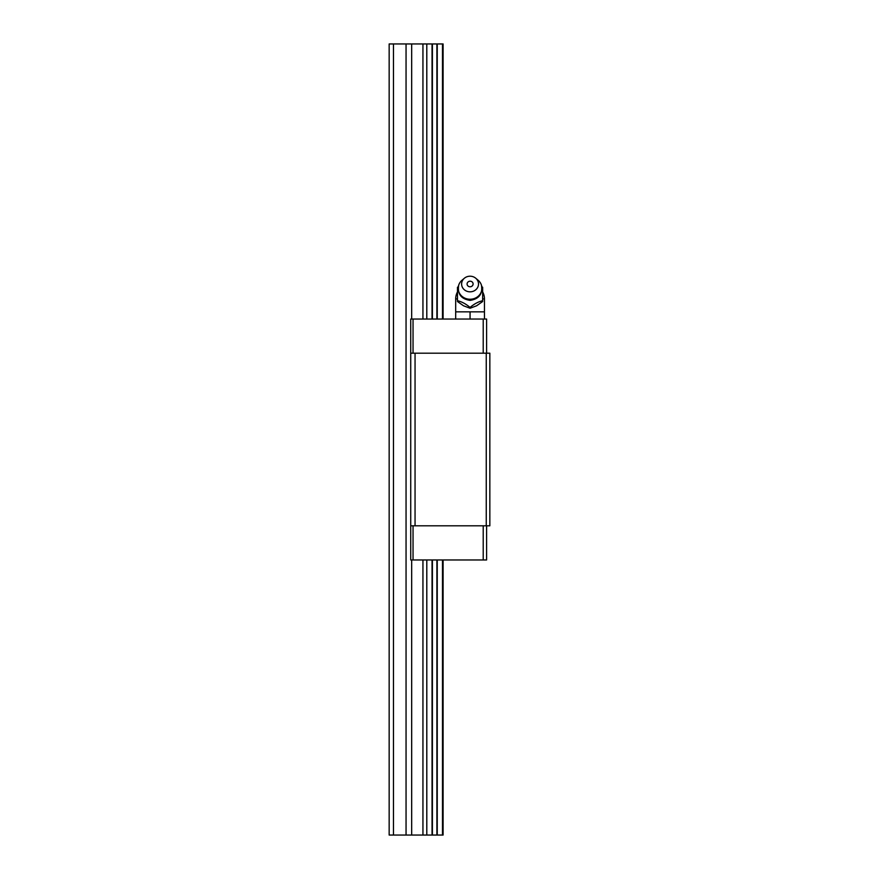 <?xml version="1.0" encoding="UTF-8"?>
<svg xmlns="http://www.w3.org/2000/svg" width="879" height="879" viewBox="0 0 879 879"><rect width="100%" height="100%" fill="white"/><g stroke="black" fill="none" stroke-linecap="round" stroke-linejoin="round"><path stroke-width="1.32" d="M486.603 353.193L486.603 319.033L410.735 319.033L410.735 353.193L489.845 353.193L489.845 525.807L486.252 525.807L486.252 353.193M415.053 353.193L415.053 525.807L410.735 525.807L410.735 559.967L486.603 559.967L486.603 525.807M483.219 319.033L483.219 353.193M413.042 559.967L413.042 525.807M415.053 525.807L486.252 525.807M483.219 559.967L483.219 525.807M410.735 525.807L410.735 353.193M413.042 319.033L413.042 353.193M464.376 278.236L462.079 280.17A11.867 10.966 0 0 0 458.717 285.06A11.867 10.966 0 0 0 470.067 299.245A11.867 10.966 0 0 0 481.406 285.06A11.867 10.966 0 0 0 478.044 280.17L475.748 278.236A8.449 7.812 0 0 0 470.067 276.204A8.449 7.812 0 0 0 464.376 278.236A8.449 7.812 0 0 0 462.178 286.829A8.449 7.812 0 0 0 470.067 291.828A8.449 7.812 0 0 0 477.945 286.829A8.449 7.812 0 0 0 475.748 278.236M482.648 300.706L482.648 301.53L476.605 305.782L470.067 308.243L463.519 305.782L457.476 301.53L457.476 300.706C461.684 301.662 465.881 303.903 470.067 307.419C474.275 303.892 478.462 301.651 482.648 300.706L482.648 287.279L481.813 286.631M470.067 286.774A2.978 2.758 180 0 1 468.035 281.994A2.978 2.758 180 0 1 472.397 285.741A2.978 2.758 180 0 1 470.067 286.774M484.45 319.033L484.45 298.904L482.648 298.904M457.476 298.904L455.685 298.904L455.685 319.033M484.45 311.847L470.067 311.847L470.067 319.033M458.322 286.631L457.476 287.279L457.476 300.706M470.067 311.847L455.685 311.847M470.067 307.419L470.067 308.243M442.489 559.967L442.489 835.05L443.093 835.05L443.093 559.967M443.093 319.033L443.093 43.95L437.248 43.95L437.248 319.033M426.798 319.033L426.798 43.95L393.473 43.95L393.473 835.05L406.054 835.05L406.054 43.95M422.942 559.967L422.942 835.05L411.669 835.05L411.669 559.967M411.669 319.033L411.669 43.95M422.942 43.95L422.942 319.033M442.489 319.033L442.489 43.95M442.489 835.05L437.248 835.05L437.248 559.967M432.402 319.033L432.402 43.95L426.798 43.95M436.885 559.967L436.885 835.05L432.05 835.05L432.05 559.967M432.05 319.033L432.05 43.95M432.402 835.05L432.402 559.967M432.05 835.05L426.798 835.05L426.798 559.967M393.473 835.05L389.155 835.05L389.155 43.95L393.473 43.95M436.885 319.033L436.885 43.95L432.402 43.95M426.798 835.05L422.942 835.05M411.669 835.05L406.054 835.05M481.406 285.06C482.879 293.905 479.099 299.014 470.067 300.376C461.025 299.014 457.245 293.905 458.717 285.06M484.45 298.904A14.383 14.383 0 0 0 482.648 291.938M457.476 291.938A14.383 14.383 0 0 0 455.685 298.904"/></g></svg>
